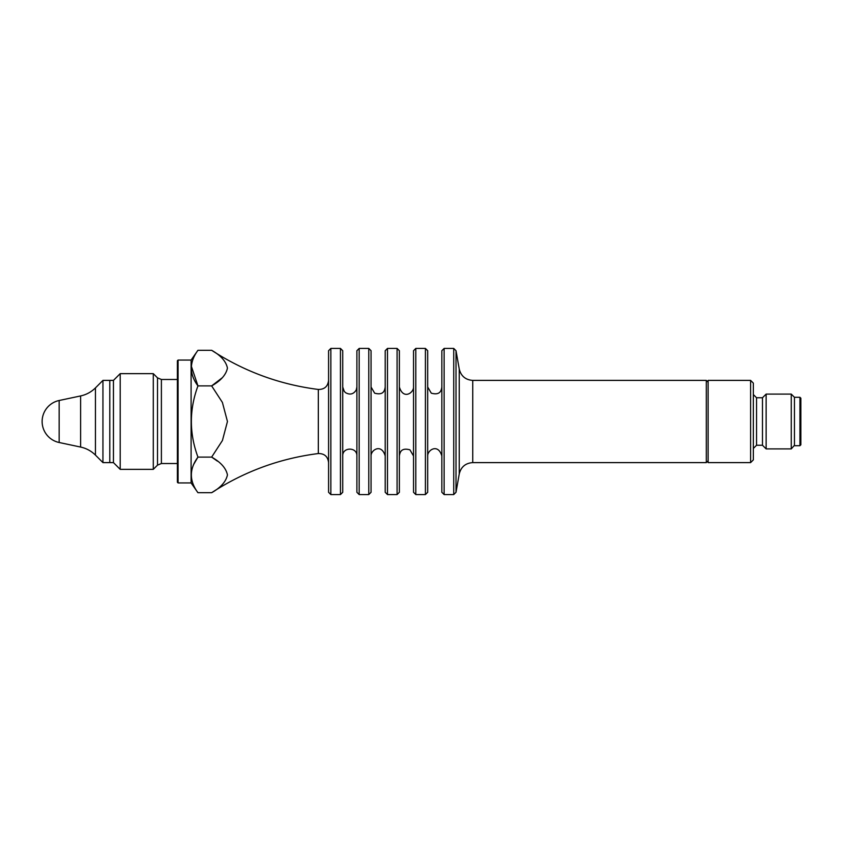 <?xml version="1.0" encoding="UTF-8"?>
<svg xmlns="http://www.w3.org/2000/svg" width="843" height="843" viewBox="0 0 843 843"><rect width="100%" height="100%" fill="white"/><g stroke="black" fill="none" stroke-linecap="round" stroke-linejoin="round"><path stroke-width="1.26" d="M191.34 366.199L197.947 385.894C189.18 409.666 189.18 433.397 197.947 457.106L211.646 457.106L222.426 440.51L227.452 421.5L222.404 402.438L211.646 385.894C220.771 380.762 226.04 374.829 227.441 368.096C226.072 361.394 220.803 355.461 211.646 350.298L197.947 350.298C189.18 362.227 189.18 374.092 197.947 385.894L211.646 385.894L222.204 377.812M178.073 360.066L178.073 482.934L177.388 482.249L177.388 360.751L178.073 360.066L191.098 360.066L191.098 482.934L197.947 492.702L211.646 492.702C220.771 487.57 226.029 481.638 227.441 474.904C226.072 468.202 220.803 462.27 211.646 457.106L217.441 461.153M109.79 381.31L109.79 461.69M456.01 492.291L456.01 350.709L453.724 348.422L453.724 494.578L456.01 492.291L459.245 473.935L459.245 369.065L456.01 350.709M197.947 492.702C189.18 480.9 189.18 469.035 197.947 457.106L193.785 464.219M191.34 472.997L191.256 474.904M153.289 373.649L153.289 469.351L120.201 469.351L120.201 373.649L153.289 373.649L157.515 377.875L157.515 465.125L153.289 469.351M120.201 373.649L113.447 380.393L113.447 462.607L120.201 469.351M444.135 494.578L444.135 348.422L441.848 350.709L441.848 492.291L444.135 494.578L453.724 494.578M425.409 494.578L425.409 348.422L427.686 350.709L427.686 492.291L425.409 494.578L415.81 494.578L415.81 348.422L425.409 348.422M330.856 494.578L328.58 492.291L328.58 350.709L330.856 348.422L340.446 348.422L340.446 494.578L330.856 494.578L330.856 348.422M387.495 421.5L387.495 494.578L397.085 494.578L397.085 348.422L387.495 348.422L387.495 421.5M359.181 421.5L359.181 494.578L368.77 494.578L368.77 348.422L359.181 348.422L359.181 421.5M340.446 494.578L342.732 492.291L342.732 350.709L340.446 348.422M359.181 348.422L356.895 350.709L356.895 492.291L359.181 494.578M368.77 494.578L371.057 492.291L371.057 350.709L368.77 348.422M387.495 348.422L385.209 350.709L385.209 492.291L387.495 494.578M415.81 494.578L413.534 492.291L413.534 350.709L415.81 348.422M397.085 348.422L399.371 350.709L399.371 492.291L397.085 494.578M753.347 383.133L753.347 459.867L750.607 462.607L750.607 380.393L753.347 383.133M753.347 394.556L756.55 397.748L756.55 445.252L753.347 448.444M794.454 445.294L794.454 397.295L791.261 394.092L791.261 448.908L794.454 445.294M756.55 445.252L762.483 445.252L766.139 448.908L766.139 394.092L791.261 394.092M762.483 445.252L762.483 397.748L766.139 394.092M800.85 398.202L800.85 444.798L799.933 445.705L799.933 397.295L800.85 398.202M750.607 462.607L708.131 462.607L708.131 380.393L750.607 380.393M109.79 443.987L109.79 380.393L102.941 380.393L102.941 462.607L109.79 462.607L109.79 443.987M211.646 350.298C244.217 371.489 279.771 384.545 318.317 389.455L318.317 453.545C279.771 458.455 244.217 471.511 211.646 492.702M459.245 369.065C461.016 376.104 465.515 379.877 472.744 380.393L472.744 462.607C465.515 463.123 461.016 466.896 459.245 473.935M177.388 379.476L161.392 379.476L161.392 463.524L177.388 463.524M472.744 462.607L706.308 462.607L706.308 380.393L708.131 382.216M102.941 462.607L95.449 455.104L95.449 387.896L102.941 380.393M95.449 455.104C91.276 450.994 86.344 448.307 80.622 447.064L80.622 395.936C86.344 394.693 91.276 392.006 95.449 387.896M59.158 400.499A21.465 21.465 0 0 0 59.158 442.501L59.158 400.499L80.622 395.936M318.317 453.545C324.439 453.502 327.853 456.527 328.58 462.607M318.317 389.455C324.439 389.498 327.853 386.473 328.58 380.393M191.098 482.934L178.073 482.934M191.098 360.066L197.947 350.298M113.447 380.393L110.127 380.393M113.447 462.607L110.127 462.607M706.308 462.607L708.131 460.784M427.686 455.989C427.38 450.099 438.107 443.007 441.848 455.989M441.848 387.011C441.342 390.256 440.383 395.641 431.289 393.175L427.686 387.011M399.371 455.989C399.877 452.744 400.836 447.359 409.93 449.825L413.534 455.989M413.534 387.011C413.797 392.764 403.312 400.151 399.371 387.011M371.057 455.989C370.741 450.099 381.468 443.007 385.209 455.989M385.209 387.011C384.703 390.256 383.744 395.641 374.65 393.175L371.057 387.011M342.732 455.989C342.3 446.853 357.327 446.853 356.895 455.989M356.895 387.011L356.231 390.003C353.533 394.239 349.982 395.135 345.588 392.69L344.239 391.373L342.732 387.011M157.515 465.125L161.392 463.524M161.392 379.476L157.515 377.875M444.135 348.422L453.724 348.422M472.744 380.393L706.308 380.393M794.454 445.705L799.933 445.705M794.454 397.295L799.933 397.295M766.139 448.908L791.261 448.908M756.55 397.748L762.483 397.748M59.158 442.501L80.622 447.064"/></g></svg>
